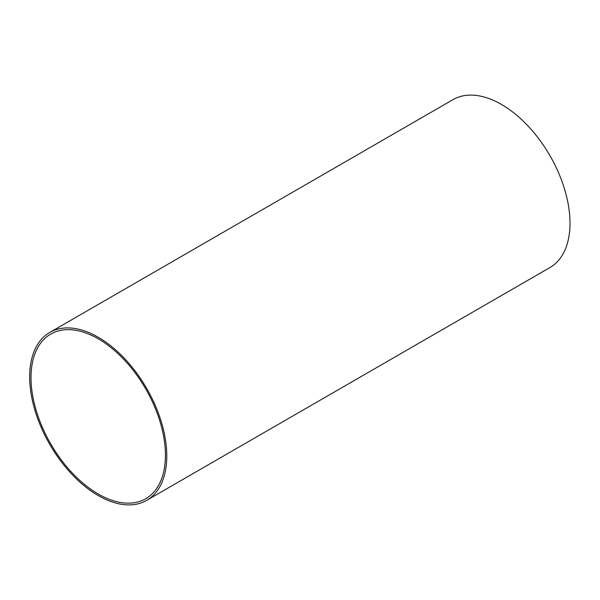 <?xml version="1.0" encoding="UTF-8"?>
<svg xmlns="http://www.w3.org/2000/svg" width="600" height="600" viewBox="0 0 600 600"><rect width="100%" height="100%" fill="white"/><g stroke="black" fill="none" stroke-linecap="round" stroke-linejoin="round"><path stroke-width="0.9" d="M146.692 500.355L549.923 267.555A96.945 55.972 -120 0 0 549.923 155.61A96.945 55.972 -120 0 0 452.978 99.645L49.748 332.445A96.945 55.972 -120 0 0 34.89 410.13A96.945 55.972 -120 0 0 98.22 495.555A96.945 55.972 -120 0 0 146.692 500.355A96.945 55.972 -120 0 0 146.692 388.418A96.945 55.972 -120 0 0 49.748 332.445M98.22 494.002A95.04 54.87 -120 0 0 145.74 498.713A95.04 54.87 -120 0 0 145.74 388.965A95.04 54.87 -120 0 0 50.7 334.095A95.04 54.87 -120 0 0 36.127 410.25A95.04 54.87 -120 0 0 98.22 494.002"/></g></svg>
